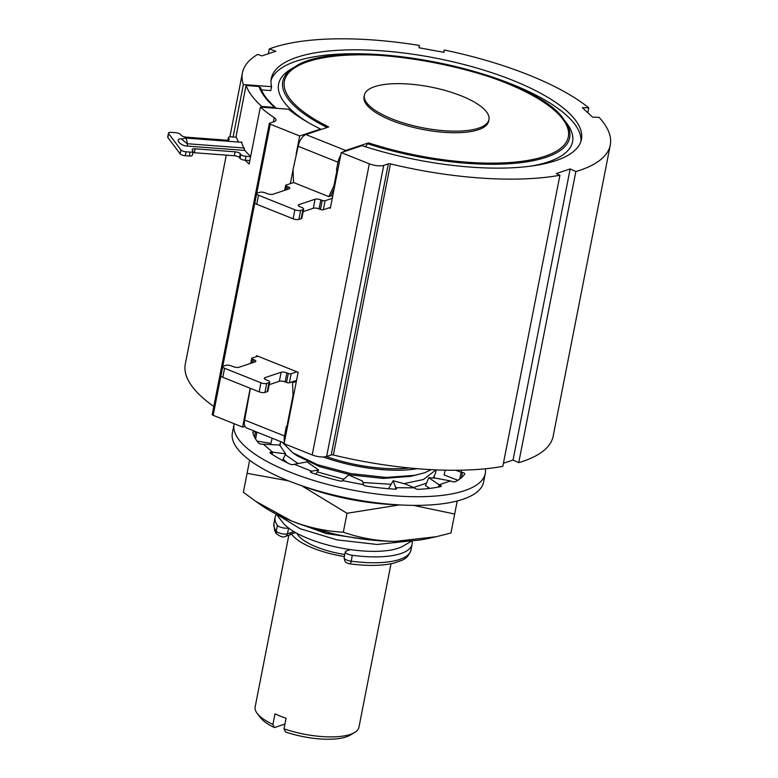 <?xml version="1.0" encoding="UTF-8"?>
<svg xmlns="http://www.w3.org/2000/svg" width="778" height="778" viewBox="0 0 778 778"><rect width="100%" height="100%" fill="white"/><g stroke="black" fill="none" stroke-linecap="round" stroke-linejoin="round"><path stroke-width="1.17" d="M238.681 142.063A184.901 60.499 -168.9 0 1 236.347 137.249L231.358 136.87A4.23 1.381 11.1 0 0 228.382 137.618A4.23 1.381 11.1 0 0 228.537 138.124L229.121 138.902A4.23 1.381 -168.9 0 1 229.277 139.418A4.23 1.381 -168.9 0 1 226.301 140.157L186.37 137.152A4.23 1.381 -168.9 0 1 181.206 135.294L180.622 134.516A4.23 1.381 11.1 0 0 175.458 132.659L171.471 132.357A4.23 1.381 11.1 0 0 168.486 133.106A4.23 1.381 11.1 0 0 168.641 133.612L180.924 149.95A4.23 1.381 11.1 0 0 186.088 151.807L190.085 152.099A4.23 1.381 11.1 0 0 193.061 151.36A4.23 1.381 11.1 0 0 192.905 150.844L192.322 150.066A4.23 1.381 -168.9 0 1 192.156 149.561A4.23 1.381 -168.9 0 1 195.142 148.812L235.073 151.827A4.23 1.381 -168.9 0 1 240.237 153.684L240.82 154.462A4.23 1.381 11.1 0 0 245.984 156.31L250.613 156.66M193.061 151.36L192.292 155.289A4.23 1.381 -168.9 0 1 189.307 156.028L185.32 155.726A4.23 1.381 -168.9 0 1 180.156 153.869L167.873 137.541A4.23 1.381 -168.9 0 1 167.717 137.025L168.486 133.106M249.845 160.589L245.206 160.239A4.23 1.381 -168.9 0 1 240.052 158.381L239.459 157.603A4.23 1.381 11.1 0 0 234.304 155.746L194.374 152.741A4.23 1.381 11.1 0 0 192.788 152.76M233.089 137.006L243.378 84.559L271.58 86.679L270.812 90.598L261.447 89.898M580.923 141.343A158.031 51.708 11.1 0 0 435.534 62.152A158.031 51.708 11.1 0 0 271.007 80.533M530.732 166.142A149.784 49.014 11.1 0 0 566.734 123.294L563.992 119.695A146.167 47.828 -168.9 0 1 520.997 162.651A146.167 47.828 -168.9 0 1 367.566 143.716L368.509 142.87L345.685 150.475A10.581 4.999 111.8 0 0 343.438 151.856M327.1 127.475A146.167 47.828 -168.9 0 1 294.872 66.898L290.962 69.193A149.784 49.014 11.1 0 0 308.107 122.467M271.58 86.679A158.031 51.708 -168.9 0 1 271.279 78.549A158.031 51.708 -168.9 0 1 436.312 58.233A158.031 51.708 -168.9 0 1 581.429 139.398A158.031 51.708 -168.9 0 1 362.091 145.642L341.241 152.595L330.31 208.309L329.104 207.823L330.504 207.356M243.378 84.559A187.44 61.336 -168.9 0 1 242.425 72.889A187.44 61.336 -168.9 0 1 257.703 54.392L261.933 55.88L275.85 51.241L269.295 48.936A187.44 61.336 -168.9 0 1 419.245 45.406L419.041 47.759L443.995 52.359L444.199 50.006A187.44 61.336 -168.9 0 1 588.771 107.831L582.333 107.685L592.612 117.177L599.05 117.322A187.44 61.336 -168.9 0 1 610.283 145.058A187.44 61.336 -168.9 0 1 575.856 171.539L570.157 168.943L556.241 173.582L559.917 175.254A187.44 61.336 -168.9 0 1 390.478 163.895A2.12 0.69 11.1 0 0 388.339 163.827L383.739 165.364A10.581 3.462 -168.9 0 1 369.317 163.818L341.241 152.595M213.804 406.495A187.44 61.336 -168.9 0 1 185.31 364.007L226.281 155.143M296.175 153.908L299.695 135.975L270.267 124.208A2.12 0.69 -168.9 0 1 269.344 123.41A2.12 0.69 -168.9 0 1 269.684 123.128L274.294 121.592A10.581 3.462 11.1 0 0 276.015 120.172A10.581 3.462 11.1 0 0 274.216 117.643A187.44 61.336 -168.9 0 1 260.338 107.101L249.174 163.993A187.44 61.336 11.1 0 1 245.119 160.229M320.4 129.702L320.536 129.022A158.031 51.708 -168.9 0 1 288.541 109.231L260.338 107.101M293.043 169.867L290.35 183.618M299.695 135.975L320.536 129.022M330.854 195.57L332.673 196.299M559.917 175.254L502.802 466.372A187.44 61.336 -168.9 0 1 333.363 455.013A2.12 0.69 11.1 0 0 331.224 454.936L326.624 456.472A10.581 3.462 -168.9 0 1 312.202 454.936L284.126 443.713L298.139 372.302L256.594 355.682L256.4 356.635M250.205 388.241L242.58 427.093L213.153 415.326A2.12 0.69 -168.9 0 1 212.229 414.528L269.344 123.41M256.759 204.264A4.23 1.381 -168.9 0 1 254.912 202.679L256.682 193.664A4.23 1.381 11.1 0 0 258.529 195.239L294.881 209.778A4.23 1.381 11.1 0 0 300.658 210.4L298.888 219.425A4.23 1.381 -168.9 0 1 293.111 218.803L256.759 204.264L258.529 195.239M298.888 219.425L301.193 218.657L302.963 209.632A4.23 1.381 11.1 0 0 303.653 209.058A4.23 1.381 11.1 0 0 301.806 207.473L300.075 206.783A4.23 1.381 -168.9 0 1 298.227 205.198A4.23 1.381 -168.9 0 1 298.917 204.624L315.071 199.246A4.23 1.381 -168.9 0 1 320.837 199.858L322.218 200.413A2.12 0.69 11.1 0 0 325.107 200.724L332.274 198.332M303.653 209.058L301.883 218.083A4.23 1.381 -168.9 0 1 301.193 218.657M303.138 211.655L313.301 208.271L315.071 199.246M325.107 200.724L323.337 209.749A2.12 0.69 -168.9 0 1 320.448 209.438L319.068 208.883A4.23 1.381 11.1 0 0 313.301 208.271M323.337 209.749L329.104 207.823M293.598 182.538L285.983 185.076A2.12 0.69 11.1 0 0 285.633 185.358A2.12 0.69 11.1 0 0 286.557 186.146L287.948 186.701A4.23 1.381 -168.9 0 1 289.786 188.286A4.23 1.381 -168.9 0 1 289.095 188.859L272.952 194.247A4.23 1.381 -168.9 0 1 267.185 193.625L265.454 192.934A4.23 1.381 11.1 0 0 259.677 192.322L257.372 193.09A4.23 1.381 11.1 0 0 256.682 193.664M302.963 209.632L300.658 210.4M242.58 427.093L244.944 426.305M610.283 145.058L553.168 436.176A187.44 61.336 -168.9 0 1 518.741 462.647L513.042 460.061L503.415 463.27M250.711 363.355L251.693 358.376A2.12 0.69 11.1 0 1 252.033 358.094L257.8 356.168M296.924 371.816L291.157 373.741A2.12 0.69 11.1 0 1 288.278 373.43L286.887 372.876L285.118 381.901A4.23 1.381 11.1 0 0 279.351 381.288L269.198 384.672M251.693 358.376A2.12 0.69 11.1 0 0 252.617 359.173L253.998 359.728A4.23 1.381 -168.9 0 1 255.845 361.313A4.23 1.381 -168.9 0 1 255.155 361.877L239.002 367.265A4.23 1.381 -168.9 0 1 233.235 366.652L231.504 365.952A4.23 1.381 11.1 0 0 225.737 365.339L223.432 366.107A4.23 1.381 11.1 0 0 222.741 366.681A4.23 1.381 11.1 0 0 224.589 368.266L260.941 382.805A4.23 1.381 11.1 0 0 266.708 383.418L269.013 382.65A4.23 1.381 11.1 0 0 269.703 382.076A4.23 1.381 11.1 0 0 267.856 380.5L266.125 379.8A4.23 1.381 -168.9 0 1 264.287 378.215A4.23 1.381 -168.9 0 1 264.977 377.651L281.121 372.263A4.23 1.381 -168.9 0 1 286.887 372.876M296.554 380.374L289.387 382.766A2.12 0.69 -168.9 0 1 286.508 382.455L285.118 381.901M269.703 382.076L267.933 391.101A4.23 1.381 -168.9 0 1 267.243 391.674L264.938 392.443A4.23 1.381 -168.9 0 1 259.171 391.83L222.809 377.291A4.23 1.381 -168.9 0 1 220.971 375.706L222.741 366.681M287.49 426.568L286.343 426.568L284.495 435.981A10.581 4.999 111.8 0 0 284.534 441.632M284.262 443.052L246.519 427.958A10.581 4.999 -68.2 0 1 244.681 420.062L250.351 388.3M293.646 395.175L293.024 395.389L292.547 382.504L296.292 381.735M296.233 381.278L295.154 380.841M286.858 426.772L293.024 395.389M292.547 382.504L291.468 382.076M323.288 456.968A79.123 25.888 11.1 0 0 417.193 468.687M431.158 469.64L424.817 472.723L410.628 476.36L383.165 478.412L350.761 474.93L320.05 466.79L297.313 455.859L292.781 452.796L317.599 464.738L351.014 473.627L386.199 477.439L415.977 475.232M283.143 459.049L287.403 462.9M413.565 487.495L426.529 483.177M433.2 478.062L435.505 473.296L436.176 469.883M282.336 442.283L292.781 452.796M434.328 477.371A79.337 25.956 -168.9 0 1 434.425 478.13M428.824 487.767A79.337 25.956 -168.9 0 1 427.375 488.662M302.973 486.162A105.779 34.611 11.1 0 0 398.064 504.815M413.439 505.36L454.673 514.034L457.24 500.954M249.65 460.226L243.358 492.27L255.583 501.256L291.614 521.017C307.884 527.426 325.116 531.17 343.312 532.24C360.681 538.143 378.05 541.196 395.419 541.381L436.244 536.703L450.958 532.998L454.673 514.034M247.083 473.306L288.531 480.853M301.592 485.686L347.027 513.276L399.522 504.903M343.312 532.24L347.027 513.276M436.244 536.703L428.347 538.454A105.779 34.611 -168.9 0 1 395.419 541.381A105.779 34.611 11.1 0 1 291.614 521.017A105.779 34.611 11.1 0 1 262.235 505.856L255.583 501.256M292.042 521.182L326.235 533.533L367.099 539.572M307.806 526.823L334.501 534.048M409.345 541.002L377.116 544.483L336.942 539.864L300.084 528.69L276.764 514.365M412.077 540.798L403.315 545.952A65.585 21.463 -168.9 0 1 398.044 548.276A65.585 21.463 11.1 0 1 334.793 546.73A65.585 21.463 11.1 0 1 282.57 522.262L276.404 514.18M288.482 527.951A6.35 2.081 -168.9 0 1 282.317 527.717A6.35 2.081 -168.9 0 1 277.406 525.345A69.816 22.844 -168.9 0 1 275.101 517.302A69.816 22.844 -168.9 0 1 276.433 514.219M412.039 540.827A69.816 22.844 -168.9 0 1 412.116 544.182A69.816 22.844 -168.9 0 1 352.317 555.307A6.35 2.081 -168.9 0 1 345.306 551.845A6.35 2.081 -168.9 0 1 346.336 550.989L350.489 549.608M296.963 533.338A46.544 15.229 11.1 0 0 344.78 554.52M288.823 535.264L255.145 706.92A52.885 17.311 11.1 0 0 257.197 713.426A52.885 17.311 11.1 0 0 272.903 724.415L274.984 713.825A52.885 17.311 11.1 0 0 286.061 718.259L283.989 728.85A52.885 17.311 11.1 0 0 350.324 734.413A52.885 17.311 -168.9 0 0 354.574 732.536A52.885 17.311 -168.9 0 0 358.94 727.284L391.023 563.768M290.184 534.019L291.536 533.932A52.885 17.311 11.1 0 0 344.372 556.571M295.591 532.58L291.536 533.932M257.197 713.426L260.416 717.647A48.654 15.92 -168.9 0 0 274.459 727.566L272.903 724.415M274.459 727.566L284.923 724.075M283.989 728.85L285.545 732.001A48.654 15.92 -168.9 0 0 350.003 735.22L354.574 732.536M435.943 469.873L423.485 479.52L403.908 483.634M391.13 484.295L362.918 482.506M343.798 479.248L317.336 471.915M298.062 463.571L285.263 454.653M279.983 445.629L280.722 441.641M434.241 476.574L434.357 478.13M428.795 487.748L428.27 488.127M513.042 460.061L570.157 168.943M575.856 171.539L518.741 462.647M588.771 107.831L587.808 112.742M444.199 50.006L443.742 52.32M269.295 48.936L268.352 53.74M368.509 142.87A144.669 47.341 -168.9 0 0 568.611 134.166A144.669 47.341 -168.9 0 0 370.542 54.956A144.669 47.341 -168.9 0 0 328.686 126.94L305.871 134.555A10.581 4.999 -68.2 0 0 298.178 146.283L293.034 169.614L293.51 182.499L328.802 196.61L333.898 185.961L334.754 185.67M365.553 146.76L367.566 143.716M340.735 155.201A10.581 4.999 111.8 0 0 337.992 162.213L336.456 170.061L337.915 169.565M336.456 170.061L337.837 169.974M336.971 170.265L333.898 185.961M296.719 153.723L296.117 153.927M334.18 188.607L330.65 195.998L328.802 196.61M364.376 95.188L364.075 96.754A63.465 20.763 11.1 0 0 406.369 125.501A63.465 20.763 11.1 0 0 478.285 129.751A63.465 20.763 11.1 0 0 488.633 121.193L488.944 119.627A63.465 20.763 11.1 0 0 446.64 90.88A63.465 20.763 11.1 0 0 374.724 86.63A63.465 20.763 11.1 0 0 364.376 95.188A63.465 20.763 11.1 0 0 406.68 123.926A63.465 20.763 11.1 0 0 478.596 128.176A63.465 20.763 11.1 0 0 488.944 119.627M261.719 107.208L261.855 106.489A184.901 60.499 -168.9 0 1 246.072 85.492L259.016 86.465L260.649 88.575M276.229 108.307L274.799 107.461L261.855 106.489M246.072 85.492L236.065 136.49A184.901 60.499 -168.9 0 0 236.347 137.249M250.662 156.417A184.901 60.499 -168.9 0 1 244.778 150.417L241.326 142.024L240.597 142.199M244.418 148.034L187.235 143.726L181.789 139.33M234.178 423.728A127.991 41.886 11.1 0 0 234.081 424.175A127.991 41.886 11.1 0 0 319.379 482.136A127.991 41.886 11.1 0 0 464.417 490.704A127.991 41.886 11.1 0 0 485.278 473.462A127.991 41.886 11.1 0 0 485.394 468.784M461.519 470.184L461.111 472.246L462.482 472.518A2.538 0.827 -168.9 0 1 464.806 473.821A2.538 0.827 -168.9 0 1 464.767 473.919A108.794 35.603 -168.9 0 1 455.344 481.708A2.538 0.827 -168.9 0 1 451.726 481.407L450.588 480.95L442.721 483.566L439.055 484.791L440.192 485.248A2.538 0.827 -168.9 0 1 441.301 486.201A2.538 0.827 -168.9 0 1 440.698 486.59A108.794 35.603 -168.9 0 1 418.593 489.313A2.538 0.827 -168.9 0 1 414.985 488.351L414.373 487.835L401.652 487.738L395.73 487.699L396.333 488.224A2.538 0.827 -168.9 0 1 396.595 488.701A2.538 0.827 -168.9 0 1 394.923 489.148A108.794 35.603 -168.9 0 1 366.059 486.065A2.538 0.827 -168.9 0 1 363.414 484.713L342.651 480.639A2.538 0.827 -168.9 0 1 339.694 480.901A108.794 35.603 -168.9 0 1 311.803 472.839A2.538 0.827 -168.9 0 1 310.432 471.789A2.538 0.827 -168.9 0 1 310.85 471.449L311.608 471.196L294.298 464.272L293.539 464.524A2.538 0.827 -168.9 0 1 289.824 464.048A108.794 35.603 -168.9 0 1 270.384 453.175A2.538 0.827 -168.9 0 1 269.976 452.592A2.538 0.827 -168.9 0 1 271.366 452.125L272.592 452.135L266.3 446.728L263.363 444.219L262.137 444.209A2.538 0.827 -168.9 0 1 258.675 443.12A108.794 35.603 -168.9 0 1 252.889 432.344A2.538 0.827 -168.9 0 1 252.889 432.237A2.538 0.827 -168.9 0 1 255.544 431.916L256.925 432.121M234.081 424.175L232.389 432.811A127.991 41.886 11.1 0 0 317.687 490.772A127.991 41.886 11.1 0 0 462.725 499.34A127.991 41.886 11.1 0 0 483.576 482.088L485.278 473.462M257.032 441.116L270.929 443.382L272.144 438.209M255.573 438.996L256.915 432.179L257.674 432.422M263.363 444.219L279.672 445.065L285.662 453.856L282.647 460.119L281.996 460.158M272.154 454.362L272.592 452.135L285.662 453.856M294.298 464.272L307.067 461.899L318.591 469.961L315.878 474.21M311.326 472.654L311.608 471.196L318.591 469.961M342.748 480.191L348.622 474.959L362.412 481.008L363.501 484.266M395.448 489.158L395.73 487.699L393.191 480.736L388.922 488.03L389.379 488.779M414.373 487.835L405.387 484.033L393.191 480.736M438.617 487.028L439.055 484.791L428.834 477.682L425.498 485.56L429.767 488.399M450.588 480.95L435.991 478.227L428.834 477.682M459.779 479.054L461.111 472.246L455.772 470.262M457.911 480.298L444.102 474.959L445.201 470.175M273.379 121.893L274.216 117.643M312.202 454.936L369.317 163.818M213.153 415.326L270.267 124.208M322.218 200.413L320.448 209.438M319.068 208.883L320.837 199.858M298.655 205.985L298.917 204.624M294.881 209.778L293.111 218.803M287.413 189.424L287.948 186.701M286.557 186.146L285.808 189.958M326.624 456.472L383.739 165.364M289.387 382.766L291.157 373.741M251.868 362.976L252.617 359.173M253.998 359.728L253.463 362.441M222.809 377.291L224.589 368.266M260.941 382.805L259.171 391.83M266.708 383.418L264.938 392.443M267.243 391.674L269.013 382.65M264.977 377.651L264.705 379.012M281.121 372.263L279.351 381.288M286.508 382.455L288.278 373.43M244.681 420.062L284.495 435.981M326.381 456.55A75.106 24.575 11.1 0 0 409.403 467.967M352.317 555.307L351.17 561.191A6.35 2.081 -168.9 0 1 344.148 557.729L345.306 551.845M350.09 563.894A4.23 0.759 -82.5 0 0 351.17 561.191A69.816 22.844 -168.9 0 0 410.959 550.065C409.102 555.336 406.087 558.74 401.915 560.286L393.882 563.136C382.28 565.888 367.683 566.141 350.09 563.894L347.455 563.184C346.959 562.426 344.887 563.69 344.148 557.729M293.958 531.627L287.461 533.796A6.35 2.081 -168.9 0 1 281.276 533.63A6.35 2.081 -168.9 0 1 276.258 531.228A69.816 22.844 -168.9 0 1 273.944 523.186C274.08 529.157 275.042 532.765 276.822 534.009A4.23 3.783 -35.4 0 1 276.258 531.228L277.406 525.345M290.914 534.564L285.341 536.421A4.23 3.462 -108.4 0 0 287.461 533.796L288.599 528.038M331.224 454.936L388.339 163.827M333.363 455.013L390.478 163.895M337.992 162.213L298.178 146.283M345.685 150.475L305.871 134.555M274.799 107.461A171.364 56.074 -168.9 0 1 259.016 86.465M244.778 150.417L187.848 146.128C179.981 146.215 173.533 137.648 182.49 138.999M245.206 160.239L245.984 156.31M240.052 158.381L240.82 154.462M240.237 153.684L239.459 157.603M235.073 151.827L234.304 155.746M195.142 148.812L194.374 152.741M189.307 156.028L190.085 152.099M185.32 155.726L186.088 151.807M180.156 153.869L180.924 149.95M167.873 137.541L168.641 133.612M242.046 142.316L184.979 138.017A8.966 2.898 -85.7 0 1 187.235 143.726A4.23 1.371 -85.7 0 0 187.848 146.128M228.149 140.098L228.537 138.124M229.121 138.902L228.936 139.836M255.544 431.916L254.523 437.119M271.366 452.125L271.065 453.642M310.85 471.449L310.685 472.265M396.177 489.041L396.333 488.224M439.901 486.765L440.192 485.248M461.461 477.721L462.482 472.518M242.425 72.889L229.87 136.879M285.633 185.358L284.66 190.338M285.341 536.421C283.464 537.647 280.615 536.839 276.822 534.009M275.101 517.302L273.944 523.186M412.116 544.182L410.959 550.065M279.759 445.211L280.09 443.499M294.872 66.898C341.153 33.95 533.582 71.712 563.992 119.695M275.898 107.899C267.681 100.673 262.585 93.924 260.601 87.661M184.979 138.017L181.955 139.058M227.886 140.137L228.382 137.618"/></g></svg>
